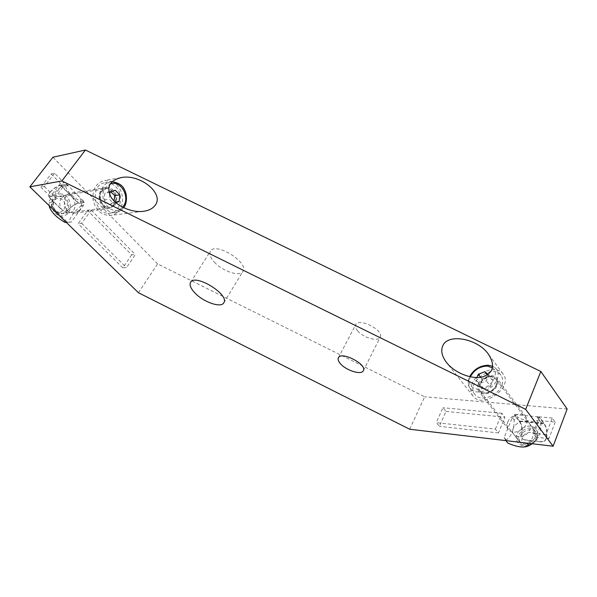 <?xml version="1.0" encoding="UTF-8"?>
<svg xmlns="http://www.w3.org/2000/svg" width="597" height="597" viewBox="0 0 597 597"><rect width="100%" height="100%" fill="white"/><g stroke="black" fill="none" stroke-linecap="round" stroke-linejoin="round"><path stroke-width="0.45" stroke-dasharray="2.98 2.24" d="M555.21 422.086L548.904 438.623L545.927 434.616L552.285 418.049L555.21 422.086L542.218 420.818L539.278 416.818L532.867 433.191L535.867 437.161L542.218 420.818M495.391 429.101L501.92 413.288L504.928 417.176L498.45 432.959L495.391 429.101L436.243 422.646L439.37 426.325L446.004 411.43L442.929 407.721L436.243 422.646M552.285 418.049L539.278 416.818M548.904 438.623L535.867 437.161M478.369 384.058C477.175 386.968 477.346 389.445 478.884 391.49C484.771 399.714 503.555 385.781 496.838 378.125C493.144 372.827 481.204 376.737 478.369 384.058M507.793 422.086C510.398 414.885 522.054 411.37 525.823 416.758C532.636 424.579 514.517 437.862 508.502 429.497C506.935 427.422 506.696 424.952 507.793 422.086M498.45 432.959L439.37 426.325M446.004 411.43L504.928 417.176M138.444 292.739L157.586 263.896L424.654 396.811L409.691 429.243M54.611 173.249L44.357 186.548L40.865 187.182L51.096 173.943L54.611 173.249L63.991 182.697L60.454 183.339L50.387 196.547L53.902 195.973L63.991 182.697M131.691 254.829L122.81 267.807L126.467 267.62L135.355 254.576L131.691 254.829L87.662 210.644L91.251 210.159L81.632 223.353L78.065 223.778L87.662 210.644M122.81 267.807L78.065 223.778M91.251 210.159L135.355 254.576M50.387 196.547L40.865 187.182M44.357 186.548L53.902 195.973M51.096 173.943L60.454 183.339M112.385 181.719C121.967 186.003 125.81 201.54 119.452 209.875C117.057 213.159 113.96 215.017 110.176 215.472C101.348 215.33 95.639 210.107 93.05 199.794C92.311 189.227 96.184 182.779 104.662 180.458L112.117 181.592M114.863 205.137C120.079 198.562 113.893 185.951 106.072 187.451C94.826 188.458 98.304 210.256 109.378 208.457L114.863 205.137M79.714 209.995L74.326 213.181C63.454 214.935 60.051 194.204 71.088 193.189C78.759 191.727 84.841 203.711 79.714 209.995M157.586 263.896L52.939 157.227M81.632 223.353L126.467 267.62M472.19 383.625C470.16 388.513 470.451 392.669 473.055 396.102C482.824 409.736 514.107 386.572 502.987 373.834C496.808 364.946 476.936 371.461 472.19 383.625M545.927 434.616L532.867 433.191M567.15 409.02L424.654 396.811M357.543 330.76C363.08 337.715 378.267 342.096 380.214 337.201C384.438 330.425 358.64 317.276 355.678 324.664C354.916 326.313 355.536 328.343 357.543 330.76M214.345 262.105C222.599 271.411 240.046 277.15 242.927 271.344C249.389 262.673 215.211 241.434 210.42 251.188C208.995 253.964 210.308 257.606 214.345 262.105M501.92 413.288L442.929 407.721M55.058 211.734C49.73 207.181 51.835 196.958 58.193 196.428C60.476 196.174 62.551 196.891 64.409 198.6C69.722 203.241 67.498 213.45 61.051 213.86L55.058 211.734M115.646 186.652C124.489 194.831 120.721 212.539 109.923 213.136C94.013 215.666 88.99 184.316 105.154 182.786C109.02 182.331 112.512 183.622 115.646 186.652M55.088 210.584C61.424 216.539 68.954 205.853 62.64 199.988C56.387 193.928 48.648 204.667 55.088 210.584M115.99 202.771L113.818 203.652L109.199 199.1L109.684 194.555M109.915 192.376L104.878 193.167L104.162 199.838L108.766 204.361L114.042 202.219L113.997 200.898M114.042 202.219L115.191 202.062M108.766 204.361L113.818 203.652M104.162 199.838L109.199 199.1M110.908 191.988L110.191 191.07L115.243 190.271M110.191 191.07L104.878 193.167M519.987 436.646C522.218 430.28 532.487 427.28 535.86 432.094C537.196 433.9 537.412 436.041 536.516 438.519C534.33 444.929 524.024 447.929 520.674 443.213C519.271 441.355 519.047 439.168 519.987 436.646M501.637 385.684C497.637 396.386 480.272 402.02 474.988 394.557C465.026 383.453 492.279 363.088 500.928 375.259C503.017 378.11 503.256 381.587 501.637 385.684M522.3 437.795C518.994 445.825 532.517 447.489 535.651 439.317C538.83 431.198 525.367 429.78 522.3 437.795M488.219 374.438L488.853 374.946L486.324 380.826L479.734 383.416L475.757 380.125L476.884 377.543M487.331 375.028L488.958 377.177L482.466 379.744L479.951 385.558L483.943 388.863L490.503 386.304L486.324 380.826M483.943 388.863L479.734 383.416M479.951 385.558L475.757 380.125M482.466 379.744L480.592 377.297M490.503 386.304L493.003 380.438L488.853 374.946M493.003 380.438L488.958 377.177M68.11 209.965L65.476 211.375L62.207 210.293L65.245 211.413L68.11 209.965C71.998 206.077 75.446 203.883 78.461 203.376L84.334 202.51L78.692 203.062C75.535 203.599 71.924 205.913 67.871 210.002M50.141 198.443L50.364 198.405C48.566 196.361 48.469 194.279 50.073 192.159L49.835 192.197C48.245 194.316 48.342 196.398 50.141 198.443L62.207 210.293M49.835 192.197C53.969 188.07 57.603 185.689 60.737 185.055L78.692 203.062M60.737 185.055L66.304 184.339L60.491 185.376C57.513 185.965 54.036 188.227 50.073 192.159M66.543 184.018L84.565 202.189M50.364 198.405L62.439 210.256M60.491 185.376L78.461 203.376M84.334 202.51L82.976 201.144L83.408 205.517L71.282 221.987L67.424 222.203L51.723 206.875L51.275 202.383L63.812 185.846L67.692 185.749L61.558 186.242C54.431 192.174 50.26 197.674 49.036 202.734L49.275 205.786M67.692 185.749L66.304 184.339M82.976 201.144L80.699 201.487C72.647 196.935 67.558 191.824 65.431 186.145M60.073 193.943C72.237 193.48 74.386 215.368 62.267 215.89C49.991 216.666 47.73 194.212 60.073 193.943M66.334 222.42L69.021 222.263C70.065 217.136 74.095 211.666 81.125 205.846L80.699 201.487M51.275 202.383L49.036 202.734M63.812 185.846L61.558 186.242M51.723 206.875L50.573 207.047M67.424 222.203L66.26 222.345M71.282 221.987L69.021 222.263M56.319 211.39L62.469 213.666C72.438 212.95 69.439 194.458 59.603 196.204C53.334 196.726 51.148 206.749 56.319 211.39M62.692 210.487C57.499 205.801 59.693 195.689 65.991 195.167C75.856 193.413 78.871 212.077 68.864 212.793L65.618 212.375L62.692 210.487M83.408 205.517L81.125 205.846M546.367 437.817C545.501 440.519 543.688 441.802 540.934 441.668L541.121 441.922C543.874 442.049 545.688 440.773 546.568 438.086L546.367 437.817C547.218 431.915 546.442 427.265 544.031 423.877L539.203 417.325L544.18 423.482C546.703 427.049 547.494 431.922 546.568 438.086M524.636 440.011L522.263 438.638L521.651 435.056L522.457 438.885L524.636 440.011L541.121 441.922M521.853 435.317C522.793 429.28 521.987 424.519 519.435 421.012L544.18 423.482M519.435 421.012L514.39 414.967L519.278 421.4C521.726 424.728 522.517 429.28 521.651 435.056M514.547 414.587L539.36 416.93M524.442 439.765L540.934 441.668M519.278 421.4L544.031 423.877M505.92 440.631L504.181 437.497L512.271 417.609L516.241 415.146L518.136 417.646L514.174 420.094C514.099 429.952 511.42 436.579 506.137 439.959L507.875 443.101M516.241 415.146L514.39 414.967M539.203 417.325L537.278 417.139L539.151 419.684C534.539 422.355 527.532 421.676 518.136 417.646M522.472 428.288C534.987 420.363 544.561 435.974 531.599 443.877C518.674 451.735 509.823 435.847 522.472 428.288M532.263 443.743L533.121 443.138C538.33 439.646 540.972 432.855 541.046 422.766L539.151 419.684M504.181 437.497L506.137 439.959M512.271 417.609L514.174 420.094M537.278 417.139L539.166 420.221L531.196 440.623L533.121 443.138M531.196 440.623L527.084 443.131M523.867 443.929C531.211 445.168 539.039 435.407 534.666 430.504C529.226 422.885 513.248 434.623 519.457 441.646L523.867 443.929M518.397 436.87L513.987 434.609C507.786 427.609 523.875 415.766 529.293 423.37C533.666 428.25 525.763 438.071 518.397 436.87M539.166 420.221L541.046 422.766M112.549 191.003C110.639 189.159 108.512 188.376 106.162 188.637L101.393 191.674C96.893 197.54 102.348 208.48 109.102 207.308C115.714 206.905 117.997 196.003 112.549 191.003M101.363 191.495C107.647 182.376 120.601 195.383 114.363 204.331C108.296 213.547 94.975 200.629 101.363 191.495M103.027 186.764C95.677 196.346 104.527 214.256 115.49 212.42C126.31 211.831 130.086 193.988 121.228 185.742C118.087 182.682 114.579 181.384 110.706 181.839C107.579 182.339 105.02 183.98 103.027 186.764M122.534 207.166C113.512 218.345 96.52 199.652 105.385 187.876L110.049 184.092M496.368 385.453C497.383 382.916 497.234 380.767 495.928 378.991L491.324 376.804C483.816 375.991 475.608 386.11 479.973 390.863C483.227 395.483 493.891 392.02 496.368 385.453M491.301 376.461C502.375 376.998 495.241 393.968 484.204 393.05C473.272 392.222 480.481 375.677 491.301 376.461M488.824 365.618C476.578 364.424 463.22 380.901 470.317 388.602C475.578 396.05 493.003 390.326 497.062 379.595C498.696 375.491 498.48 372.013 496.398 369.17C494.652 367.006 492.122 365.827 488.824 365.618M492.532 367.834C498.779 372.259 493.846 384.296 484.092 388.013C474.399 391.99 466.466 385.259 470.354 376.834M525.823 416.758L496.838 378.125M508.502 429.497L478.884 391.49M120.579 177.69L104.662 180.458M142.952 211.375L110.176 215.472M106.072 187.451L71.088 193.189M109.378 208.457L74.326 213.181M502.987 373.834L488.667 354.514M473.055 396.102L446.81 362.834M223.785 302.806L242.927 271.344M190.63 282.291L210.42 251.188M363.342 370.7L380.214 337.201M338.357 357.827L355.678 324.664M61.051 213.86L109.102 207.308C102.475 208.532 96.901 197.54 101.43 191.652L106.162 188.637L58.193 196.428M109.923 213.136L115.49 212.42C118.796 212.01 121.497 210.435 123.609 207.704M111.982 181.727L105.154 182.786M535.86 432.094L495.928 378.991C501.987 385.55 484.951 398.199 479.973 390.863L520.674 443.213M474.988 394.557L470.317 388.602C467.749 384.565 467.518 380.587 469.623 376.677M500.928 375.259L496.398 369.17L492.734 366.304M65.991 195.167L59.603 196.204M68.864 212.793L62.469 213.666M513.987 434.609L519.457 441.646M529.293 423.37L534.666 430.504"/><path stroke-width="0.9" d="M553.113 446.213L409.691 429.243L138.444 292.739L29.85 186.839L61.872 180.936L525.666 409.355L553.113 446.213L567.15 409.02L540.837 371.483L85.423 150.026L52.939 157.227L29.85 186.839M155.235 205.196C152.757 208.622 148.668 210.689 142.952 211.375C131.362 212.704 116.482 206.032 111.012 197.1C106.109 186.958 109.594 180.436 121.46 177.533C140.086 173.824 164.436 193.525 155.235 205.196M442.758 345.894C447.69 333.111 477.234 338.372 488.264 353.969C495.57 365.446 493.555 373.125 482.212 377.005C471.317 379.491 454.772 372.841 446.81 362.834C441.989 356.596 440.638 350.946 442.758 345.894M340.432 363.73C338.342 361.342 337.656 359.379 338.357 357.827C341.088 350.864 367.356 364.371 363.342 370.7C361.543 375.319 346.193 370.573 340.432 363.73M194.913 292.963C190.719 288.515 189.271 284.978 190.585 282.366C194.995 273.165 229.92 294.717 223.785 302.806C221.129 308.276 203.502 302.172 194.913 292.963M61.872 180.936L85.423 150.026M540.837 371.483L525.666 409.355M109.684 194.555L109.915 192.376L115.243 190.271L119.81 194.838L119.101 201.502L115.99 202.771M113.997 200.898L114.751 195.6L119.81 194.838M115.191 202.062L119.101 201.502M114.751 195.6L110.908 191.988M476.884 377.543L478.294 374.297L484.809 371.707L488.219 374.438M480.592 377.297L478.294 374.297M484.809 371.707L487.331 375.028M49.275 205.786L49.491 207.211C51.782 212.778 57.014 217.868 65.17 222.48L66.334 222.42M50.573 207.047L49.491 207.211M66.26 222.345L65.17 222.48M529.002 445.646L527.069 443.138L505.92 440.631L507.875 443.101C517.383 447.257 524.42 448.108 529.002 445.646L532.263 443.743M110.049 184.092C120.96 179.152 131.25 198.495 122.534 207.166M470.354 376.834C474.063 369.946 479.704 366.357 487.256 366.058L492.532 367.834M121.46 177.533L120.579 177.69M488.667 354.514L488.264 353.969M123.609 207.704C126.034 205.875 128.251 196.092 124.266 189.331C122.609 185.301 118.519 182.764 111.982 181.727M469.623 376.677C473.809 369.304 480.01 365.498 488.219 365.237L492.734 366.304"/></g></svg>

